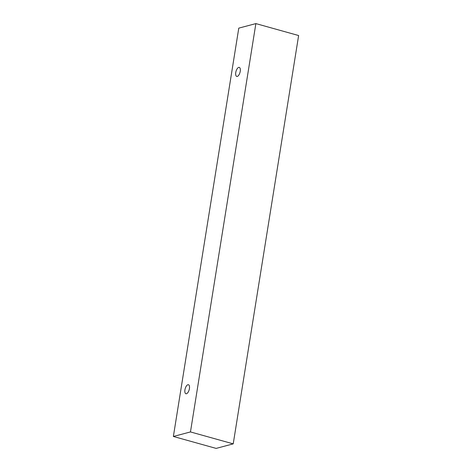 <?xml version="1.0" encoding="UTF-8"?>
<svg xmlns="http://www.w3.org/2000/svg" width="472" height="472" viewBox="0 0 472 472"><rect width="100%" height="100%" fill="white"/><g stroke="black" fill="none" stroke-linecap="round" stroke-linejoin="round"><path stroke-width="0.71" d="M240.236 71.319A4.685 2.065 105.6 0 1 236.743 76.429A4.685 2.065 105.6 0 1 236.012 71.361A4.685 2.065 105.6 0 1 239.263 67.402A4.685 2.065 105.6 0 1 240.236 71.319M173.371 436.47L216.129 448.4L233.221 443.863L298.628 35.53L255.871 23.6L238.779 28.137L173.371 436.47L190.464 431.933L255.871 23.6M189.414 388.639A4.685 2.065 105.6 0 1 185.915 393.748A4.685 2.065 105.6 0 1 185.189 388.68A4.685 2.065 105.6 0 1 188.434 384.721A4.685 2.065 105.6 0 1 189.414 388.639M190.464 431.933L233.221 443.863"/></g></svg>
